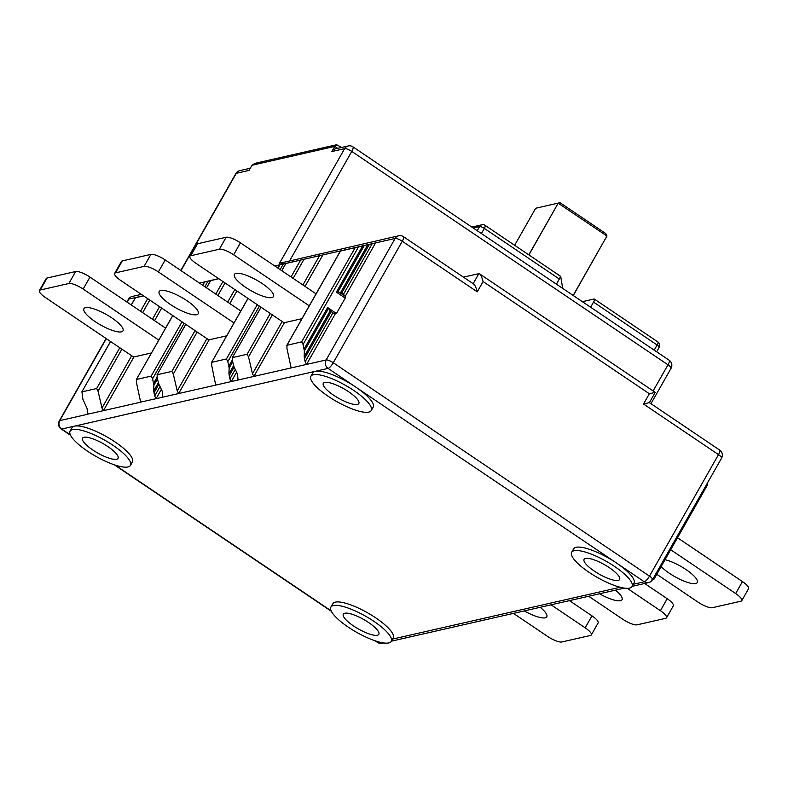 <?xml version="1.0" encoding="UTF-8"?>
<svg xmlns="http://www.w3.org/2000/svg" width="788" height="788" viewBox="0 0 788 788"><rect width="100%" height="100%" fill="white"/><g stroke="black" fill="none" stroke-linecap="round" stroke-linejoin="round"><path stroke-width="1.18" d="M158.772 340.091L83.154 289.068A12.253 3.25 -150.4 0 0 68.861 283.493L40.267 290.004A12.253 3.25 -150.4 0 0 39.4 290.555A12.253 3.25 -150.4 0 0 45.537 297.628L133.339 356.875A2.039 0.542 29.6 0 0 133.93 356.944L151.473 352.945M513.451 613.379L547.562 636.399A12.253 3.25 -150.4 0 0 561.854 641.974L590.439 635.463A12.253 3.25 -150.4 0 0 591.315 634.911A12.253 3.25 -150.4 0 0 585.179 627.829L551.068 604.82M87.921 413.71L86.985 408.243L82.907 399.309L81.962 391.872L96.638 388.533L98.047 391.173L101.987 408.036L103.405 410.676L87.793 414.143M345.43 296.564A2.039 0.552 124 0 1 345.597 296.584A2.039 0.552 124 0 1 345.203 298.1L336.456 313.506L327.631 307.547A2.039 0.542 29.6 0 1 328.566 308.374L330.241 310.807L304.178 356.688L305.143 361.781L306.552 364.42L238.084 380.013L237.464 373.975L234.075 366.981L232.352 360.589L232.44 357.604L247.117 354.265L248.525 356.905L252.475 373.768L253.884 376.408L284.409 322.676L301.962 318.677M284.409 322.676A2.039 0.542 29.6 0 1 283.818 322.607L196.015 263.359A12.253 3.25 -150.4 0 1 189.878 256.287L196.685 244.31A12.253 3.25 29.6 0 1 197.561 243.758L226.146 237.247A12.253 3.25 29.6 0 1 240.439 242.822L316.067 293.845M309.26 305.823L233.642 254.8A12.253 3.25 -150.4 0 0 219.34 249.225L190.755 255.736A12.253 3.25 -150.4 0 0 189.878 256.287M262.227 283.591A22.458 5.959 29.6 0 1 273.475 296.574A22.458 5.959 29.6 0 1 245.669 287.364A22.458 5.959 29.6 0 1 234.42 274.382A22.458 5.959 29.6 0 1 262.227 283.591M111.738 317.859A22.458 5.959 29.6 0 1 122.987 330.842A22.458 5.959 29.6 0 1 95.19 321.632A22.458 5.959 29.6 0 1 83.942 308.65A22.458 5.959 29.6 0 1 111.738 317.859M233.563 365.691L228.944 373.817L229.899 378.91L231.308 381.55L162.84 397.142L162.22 391.104L158.841 384.12L157.107 377.718L157.206 374.733L171.873 371.394L173.281 374.034L177.231 390.907L178.64 393.547L209.165 339.805L226.717 335.806M209.165 339.805A2.039 0.542 29.6 0 1 208.574 339.746L120.781 280.498A12.253 3.25 -150.4 0 1 114.644 273.416L121.45 261.439A12.253 3.25 29.6 0 1 122.317 260.887L150.912 254.376A12.253 3.25 29.6 0 1 165.204 259.951L240.823 310.984M234.016 322.962L158.398 271.929A12.253 3.25 -150.4 0 0 144.106 266.364L115.511 272.875A12.253 3.25 -150.4 0 0 114.644 273.416M186.983 300.73A22.458 5.959 29.6 0 1 198.231 313.703A22.458 5.959 29.6 0 1 170.425 304.493A22.458 5.959 29.6 0 1 159.176 291.521A22.458 5.959 29.6 0 1 186.983 300.73M627.278 588.34L660.413 610.7A12.253 3.25 -150.4 0 1 666.55 617.772A12.253 3.25 -150.4 0 1 665.683 618.324L637.088 624.835A12.253 3.25 -150.4 0 1 622.796 619.269L588.685 596.25M615.448 590.153A22.458 5.959 29.6 0 1 622.018 599.678A22.458 5.959 29.6 0 1 599.55 593.778M540.204 607.292A22.458 5.959 29.6 0 1 546.774 616.807A22.458 5.959 29.6 0 1 524.315 610.907M656.749 574.265L698.04 602.13A12.253 3.25 -150.4 0 0 712.332 607.706L740.927 601.195A12.253 3.25 -150.4 0 0 741.794 600.643A12.253 3.25 -150.4 0 0 735.657 593.561L670.696 549.729M665.023 559.697A22.458 5.959 29.6 0 1 686.003 569.566A22.458 5.959 29.6 0 1 697.252 582.539A22.458 5.959 29.6 0 1 669.455 573.339A22.458 5.959 29.6 0 1 661.132 566.552M677.503 537.741L742.463 581.583A12.253 3.25 29.6 0 1 748.6 588.666L741.794 600.643M165.578 328.113L89.96 277.09A12.253 3.25 29.6 0 0 75.668 271.515L47.073 278.026A12.253 3.25 29.6 0 0 46.206 278.578L39.4 290.555M569.428 600.633L591.985 615.852A12.253 3.25 29.6 0 1 598.122 622.934L591.315 634.911M644.673 583.504L667.219 598.722A12.253 3.25 29.6 0 1 673.356 605.795L666.55 617.772M281.799 270.727L285.916 263.478L322.913 254.898L285.808 263.497L281.73 270.678M81.775 392.01L110.566 341.519M131.251 304.946L135.329 297.766L143.583 295.894M131.32 304.995L135.438 297.746L143.475 295.855M254.908 163.352L251.993 165.263L249.077 170.395L236.282 173.311A6.127 5.674 -102.8 0 1 239.808 170.632L250.288 168.248M251.993 165.263L334.752 146.41L331.837 151.552A6.127 5.674 -102.8 0 1 335.363 148.873L348.158 145.967A6.127 5.674 77.2 0 0 344.632 148.637L279.494 263.3L282.35 262.65L281.375 264.364A6.127 5.674 -102.8 0 1 282.626 262.837L282.35 262.65M218.66 278.647L199.482 283.089M158.319 382.82L153.699 390.956L154.665 396.049L156.073 398.689L140.451 402.126M70.112 431.115L72.063 427.697A34.711 9.22 29.6 0 1 74.525 426.141A34.711 9.22 29.6 0 1 115.028 441.92A34.711 9.22 29.6 0 1 132.414 461.975L130.473 465.403A34.711 9.22 -150.4 0 0 113.078 445.348A34.711 9.22 -150.4 0 0 70.112 431.115A34.711 9.22 -150.4 0 0 87.498 451.169A34.711 9.22 -150.4 0 0 130.473 465.403M310.886 376.29L312.826 372.862A34.711 9.22 29.6 0 1 315.298 371.306A34.711 9.22 29.6 0 1 355.792 387.095A34.711 9.22 29.6 0 1 373.177 407.15L371.237 410.568A34.711 9.22 -150.4 0 0 353.851 390.513A34.711 9.22 -150.4 0 0 310.886 376.29A34.711 9.22 -150.4 0 0 328.271 396.344A34.711 9.22 -150.4 0 0 371.237 410.568M571.674 552.27L573.615 548.842A34.711 9.22 29.6 0 1 616.59 563.075A34.711 9.22 29.6 0 1 633.976 583.13L632.025 586.558A34.711 9.22 -150.4 0 0 614.64 566.503A34.711 9.22 -150.4 0 0 571.674 552.27A34.711 9.22 -150.4 0 0 589.06 572.324A34.711 9.22 -150.4 0 0 632.025 586.558M330.901 607.095L332.851 603.677A34.711 9.22 29.6 0 1 375.817 617.91A34.711 9.22 29.6 0 1 393.202 637.965L391.262 641.383A34.711 9.22 -150.4 0 0 373.876 621.328A34.711 9.22 -150.4 0 0 330.901 607.095A34.711 9.22 -150.4 0 0 348.286 627.149A34.711 9.22 -150.4 0 0 391.262 641.383M368.607 622.53A20.419 5.417 29.6 0 1 378.831 634.32A20.419 5.417 29.6 0 1 353.556 625.958A20.419 5.417 29.6 0 1 343.332 614.157A20.419 5.417 29.6 0 1 368.607 622.53M337.638 148.361L334.752 146.41L336.663 144.736L341.588 147.454M582.362 301.676L593.985 299.026A4.088 1.093 -56 0 1 594.319 299.066A4.088 1.093 -56 0 1 593.541 302.109L657.113 345.006L654.188 350.138M481.419 233.553L484.334 228.412A4.088 1.093 -56 0 0 485.113 225.368L560.091 275.967A4.088 1.093 124 0 1 559.313 279.011L556.397 284.143M590.626 307.241L593.541 302.109M473.036 283.916C474.415 283.887 475.824 286.527 477.262 291.836L483.093 281.562C481.635 276.224 480.227 273.584 478.868 273.643L463.442 277.159M651.883 579.86L653.863 579.387L707.388 485.132L707.299 482.305M649.066 402.698L643.52 404.017L718.498 454.617L649.47 576.126L333.265 362.746L402.284 241.236L477.262 291.836M336.456 313.506L335.324 313.762A2.039 0.542 -150.4 0 1 332.95 312.826L305.143 361.781M359.889 246.467L375.581 242.911L372.222 243.689L343.637 294.003L344.169 295.608M340.249 293.195L341.874 292.811L369.395 244.359L367.779 244.733L340.337 293.038M372.222 243.689L369.395 244.359M364.233 245.58L362.618 245.964L336.377 292.141L338.909 292.161L338.003 291.767L364.233 245.58L367.779 244.733M362.618 245.964L340.357 251.077L286.812 345.341L301.666 341.844L303.075 344.484L304.365 350.975L328.566 308.374M291.048 367.484L286.901 348.168L286.99 345.183L340.465 251.057L359.909 246.477M304.178 356.688L304.365 350.975M330.241 310.807A2.039 0.542 -150.4 0 0 331.177 311.634L332.95 312.826M274.726 265.95L292.506 261.921M345.233 296.327L375.581 242.911L395.143 238.449A6.127 1.625 29.6 0 1 402.284 241.236A6.127 1.645 -56 0 0 403.456 236.676A6.127 6.127 0 0 0 398.669 235.779L281.208 262.906M719.661 450.056A6.127 1.645 124 0 1 718.498 454.617A6.127 1.625 29.6 0 1 721.562 458.153A6.127 6.127 0 0 0 719.661 450.056L649.391 402.629L655.222 392.365L479.567 273.83L478.868 273.643L473.155 283.71M654.897 392.434L649.351 393.754L643.52 404.017M232.253 357.742L261.055 307.251M257.262 304.69L226.422 358.973L211.755 362.313L211.657 365.297L215.695 384.987M226.422 358.973L227.831 361.613L229.121 368.114L232.657 361.889M228.944 373.817L229.121 368.114M247.964 298.416L211.568 362.48L248.023 298.465M292.535 261.872L274.805 266.009M284.645 263.616L281.375 264.364M157.009 374.871L185.81 324.38M206.554 287.856L210.672 280.607L218.828 278.755M218.709 278.716L210.573 280.636L206.495 287.817M594.329 571.123A20.419 5.417 29.6 0 1 584.095 559.332A20.419 5.417 29.6 0 1 609.37 567.695A20.419 5.417 29.6 0 1 619.604 579.495A20.419 5.417 29.6 0 1 594.329 571.123M333.541 395.143A20.419 5.417 29.6 0 1 323.307 383.342A20.419 5.417 29.6 0 1 348.582 391.715A20.419 5.417 29.6 0 1 358.816 403.515A20.419 5.417 29.6 0 1 333.541 395.143M107.818 446.55A20.419 5.417 29.6 0 1 118.042 458.34A20.419 5.417 29.6 0 1 92.767 449.968A20.419 5.417 29.6 0 1 82.543 438.177A20.419 5.417 29.6 0 1 107.818 446.55M140.569 401.752L136.422 382.436L136.511 379.452L151.188 376.112L152.596 378.752L153.887 385.243L157.413 379.028M218.916 278.627L217.271 279.06M204.87 286.724L208.012 281.198L217.301 279.001M208.012 281.198L199.571 283.138M153.699 390.956L153.887 385.243M172.72 315.555L136.324 379.609L172.789 315.594M528.915 254.928L558.259 203.107L528.778 254.839M558.209 203.196L606.927 236.026L573.162 295.461M551.964 214.198L558.259 203.107L560.022 202.693L535.673 208.259L558.259 203.107M573.27 295.53L606.927 236.026M562.681 288.388L560.751 276.539L551.521 270.185M557.047 284.586L556.86 283.325M514.633 245.295L535.673 208.259M560.022 202.693L605.667 233.484L607.016 236.006M140.274 402.284L103.405 410.676L133.93 356.944M131.685 355.762L101.987 408.036M305.015 286.399L322.913 254.898L359.781 246.506M319.554 255.686L302.917 284.97M282.163 321.494L252.475 373.768M190.755 255.736L197.561 243.758M226.146 237.247L219.34 249.225M233.642 254.8L240.439 242.822M742.463 581.583L735.657 593.561M159.57 306.68L152.439 319.239M149.789 300.08L142.658 312.639M121.904 349.163L98.047 391.173M96.638 388.533L119.806 347.744M140.55 311.221L147.691 298.662M87.606 414.281L59.76 420.615L106.321 338.653M127.075 302.129L128.789 299.105L143.416 295.776M154.537 320.667L161.678 308.098M181.004 270.619L236.282 173.311A6.127 1.625 29.6 0 0 235.848 173.587L180.807 270.481M331.837 151.552L344.632 148.637A6.127 1.625 29.6 0 1 351.773 151.424A6.127 1.645 -56 0 0 352.945 146.854A6.127 6.127 0 0 0 348.158 145.967M229.781 303.528L236.912 290.959M162.84 397.142L156.073 398.689L161.51 389.114M132.315 296.436A6.127 6.127 0 0 0 128.355 299.381A6.127 1.625 29.6 0 1 128.789 299.105A6.127 5.674 -102.8 0 1 132.315 296.436L141.347 294.377M59.327 420.891A6.127 6.127 0 0 0 61.228 428.997A6.127 1.645 -56 0 0 61.74 429.046A6.127 5.674 -102.8 0 1 59.76 420.615A6.127 1.625 -150.4 0 0 59.327 420.891L106.124 338.515M70.368 434.877L61.74 429.046L328.084 368.4L644.298 581.771A6.127 5.674 77.2 0 0 648.573 582.608A6.127 6.127 0 0 0 652.533 579.663A6.127 1.625 -150.4 0 0 649.47 576.126A6.127 1.645 124 0 1 644.298 581.771L633.325 584.272M398.669 235.779A6.127 5.674 77.2 0 0 395.143 238.449L326.114 359.958A6.127 5.674 77.2 0 0 328.084 368.4A6.127 1.645 -56 0 0 333.265 362.746A6.127 1.625 -150.4 0 0 326.114 359.958L306.552 364.42L335.324 313.762M238.084 380.013L231.308 381.55L236.745 371.975M620.205 587.257L392.552 639.098M331.157 610.858L115.117 465.078M379.432 642.092L377.945 642.427A6.127 1.645 124 0 1 377.432 642.368A6.127 6.127 0 0 0 382.219 643.264A6.127 5.674 -102.8 0 1 377.945 642.427L375.915 641.058M591.985 615.852L585.179 627.829M473.204 228.008L479.567 226.56L477.213 230.717M485.113 225.368A4.088 4.088 0 0 0 481.921 224.777A4.088 3.782 77.2 0 0 479.567 226.56A4.088 1.084 29.6 0 1 484.334 228.412L559.313 279.011M657.891 341.962A4.088 1.093 124 0 1 657.113 345.006A4.088 1.084 29.6 0 1 659.152 347.36A4.088 4.088 0 0 0 657.891 341.962L594.319 299.066M289.767 260.582L351.773 151.424L667.988 364.805A6.127 1.625 29.6 0 1 671.051 368.341A6.127 6.127 0 0 0 669.15 360.234A6.127 1.645 124 0 1 667.988 364.805L653.124 390.946M667.219 598.722L660.413 610.7M483.093 281.562L649.351 393.754M343.637 294.003L341.874 292.811M336.377 292.141L345.203 298.1M358.491 246.93L303.075 344.484M327.631 307.547L304.119 348.936M301.666 341.844L355.142 247.718M304.424 358.727L331.177 311.634M300.307 260.099L307.113 258.503M303.941 259.351L293.136 278.371M272.392 314.895L248.525 356.905M247.117 354.265L270.284 313.476M291.028 276.952L300.592 260.139M235.336 369.336L229.899 378.91M279.898 264.847L278.006 268.166M227.831 361.613L259.36 306.108M280.114 269.585L283.247 264.069M229.19 375.856L234.154 367.119M232.253 360.136L228.875 366.075M215.814 384.623L215.508 385.145M158.398 271.929L165.204 259.951M150.912 254.376L144.106 266.364M115.511 272.875L122.317 260.887M234.814 289.541L227.673 302.109M206.929 338.633L177.231 390.907M225.033 282.941L217.892 295.51M197.148 332.034L173.281 374.034M171.873 371.394L195.04 330.615M215.794 294.091L222.925 281.523M83.154 289.068L89.96 277.09M75.668 271.515L68.861 283.493M40.267 290.004L47.073 278.026M160.092 386.475L154.665 396.049M182.018 321.829L151.188 376.112M204.653 281.986L202.772 285.305M152.596 378.752L184.126 323.247M157.009 377.265L153.64 383.204M153.946 392.995L158.91 384.249M81.834 391.941L110.497 341.47M126.868 301.991L128.355 299.381M382.219 643.264L383.628 642.949M391.37 641.186L624.401 588.114M632.143 586.351L648.573 582.608M61.228 428.997L70.575 435.301M114.29 464.802L331.364 611.281M375.078 640.782L377.432 642.368M471.815 227.072L481.921 224.777M656.64 351.793L659.152 347.36M336.594 144.746L254.79 163.382M239.808 170.632A6.127 6.127 0 0 0 235.848 173.587M669.15 360.234L352.945 146.854M650.967 403.692L671.051 368.341M652.533 579.663L721.562 458.153M345.597 296.584L338.663 291.905M403.456 236.676L473.736 284.094M232.312 357.673L260.986 307.202M157.078 374.802L185.741 324.341"/></g></svg>
